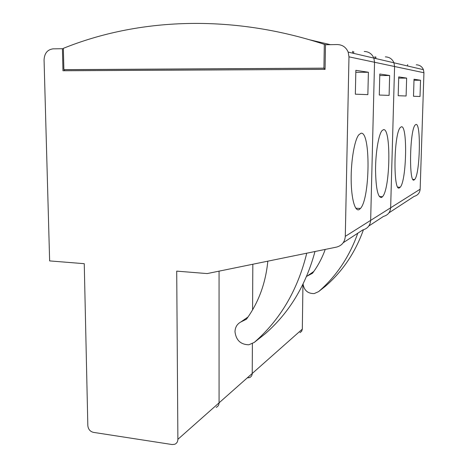 <?xml version="1.0" encoding="UTF-8"?>
<svg xmlns="http://www.w3.org/2000/svg" width="468" height="468" viewBox="0 0 468 468"><rect width="100%" height="100%" fill="white"/><g stroke="black" fill="none" stroke-linecap="round" stroke-linejoin="round"><path stroke-width="0.7" d="M399.567 187.767L400.187 187.241C406.569 181.157 407.757 124.786 401.345 126.799L400.28 127.553C393.646 134.088 393.079 193.448 399.567 187.767M414.209 179.864L414.666 179.478C419.989 174.57 421.282 122.669 415.953 124.459L415.169 125.009C409.652 130.203 408.798 184.702 414.209 179.864M416.274 64.8C419.685 64.941 422.072 66.567 423.429 69.691L423.938 72.739L394.577 66.514L393.957 62.8C392.301 59.003 389.423 57.026 385.328 56.868C389.423 57.026 392.301 59.003 393.957 62.8L394.577 66.514L374.546 62.262L373.844 58.096C371.99 53.838 368.784 51.626 364.227 51.457C368.784 51.626 371.99 53.838 373.844 58.096L374.546 62.262L348.976 56.839L348.169 52.088C346.057 47.245 342.436 44.735 337.305 44.559L325.482 44.735L325.073 69.375L62.969 70.75L62.425 48.713L53.054 48.853C47.426 49.614 44.425 53.305 44.062 59.939L49.637 260.904L84.252 263.689L87.832 425.611C88.236 429.244 90.084 431.49 93.384 432.356L172.095 444.536L174.699 444.29C176.746 443.418 177.805 441.757 177.887 439.312L176.711 271.13L207.184 273.581L336.504 247.11C341.886 245.647 344.811 242.061 345.29 236.352L348.976 56.839M345.29 236.352L370.662 220.375C370.211 225.424 367.591 228.612 362.788 229.94C367.591 228.612 370.211 225.424 370.662 220.375L390.651 207.786C390.236 212.308 387.861 215.175 383.532 216.391C387.861 215.175 390.236 212.308 390.651 207.786L420.153 189.201L423.938 72.739M420.153 189.201C419.79 192.951 417.795 195.337 414.168 196.373L388.955 212.846M247.356 377.881L249.526 377.617C251.234 376.857 252.135 375.482 252.229 373.482L302.322 329.127L302.942 284.292M302.322 329.127L301.673 331.274L299.982 332.654M407.628 64.596L407.587 65.988M374.903 58.342L374.944 56.651L374.903 58.342M406.639 78.109L398.724 76.898L398.186 95.718L406.107 95.998L406.639 78.109L398.689 78.127M420.539 80.239L414.028 79.244L413.501 96.268L420.018 96.496L420.539 80.239L413.999 80.244M390.651 207.786L394.577 66.514L390.651 207.786M375.839 58.558L375.874 56.961M177.887 439.312L219.071 402.843C218.983 405.042 218.006 406.552 216.14 407.365C218.006 406.552 218.983 405.042 219.071 402.843L252.229 373.482L252.392 343.688L252.229 373.482C252.135 375.482 251.234 376.857 249.526 377.617M252.58 309.875L252.825 264.239L252.58 309.875M306.552 276.407L312.484 273.259C317.854 266.076 322.101 258.131 325.219 249.421M357.78 233.21C349.438 256.762 336.381 276.225 318.614 291.605L314.186 293.594C307.856 293.652 304.147 290.476 303.059 284.053M363.425 229.782C355.27 252.539 342.57 271.381 325.33 286.305L324.774 286.738M312.94 272.072L313.893 271.317M381.642 197.443L382.508 196.695C390.289 189.008 391.283 127.372 383.427 129.671L381.923 130.748C378.542 134.86 375.558 152.82 375.541 170.048C375.898 188.785 377.928 197.917 381.642 197.443M330.42 44.659L309.559 39.78M352.644 53.136L352.685 51.246L352.644 53.136M389.645 75.512L379.811 74.008L379.279 95.039L389.107 95.39L389.645 75.512L379.776 75.541M370.662 220.375L374.546 62.262L370.662 220.375M219.071 402.843L219.065 271.147L219.071 402.843M353.685 53.381L353.72 51.585M359.19 209.559L360.459 208.459C370.141 198.514 370.785 130.619 360.922 133.275L358.722 134.889C354.492 140.201 350.965 160.67 351.164 179.811C351.316 198.999 355.06 211.992 359.19 209.559M306.745 253.2C297.683 290.107 280.192 319.843 254.27 342.406L248.836 344.787C240.681 344.588 236.065 340.242 234.994 331.753C235.152 327.302 237.06 324.072 240.722 322.054L246.472 319.176C258.558 302.568 265.672 283.234 267.819 261.167M314.987 251.515C305.826 285.451 289.154 312.934 264.976 333.953L264.303 334.485M324.219 69.381L324.236 68.199L323.92 68.152L324.312 44.349C230.595 13.531 137.727 18.316 63.355 48.339L63.882 69.644L64.479 69.685L64.502 70.738M324.312 44.349L325.88 44.729M323.92 68.152L63.882 69.644M63.367 48.812L62.425 48.713M368.398 72.259L355.861 70.34L355.341 94.185L367.866 94.63L368.398 72.259L355.815 72.312M324.236 68.199L64.479 69.685M325.33 286.305L318.614 291.605M313.765 271.498L307.792 275.634M383.532 216.391L368.796 226.015M254.27 342.406L264.976 333.953M362.788 229.94L343.225 242.722M240.722 322.054L248.028 316.994M397.899 187.147L400.187 187.241M412.969 179.414L414.666 179.478M348.169 52.088L423.429 69.691M379.32 196.554L382.508 196.695M355.826 208.231L360.459 208.459"/></g></svg>
